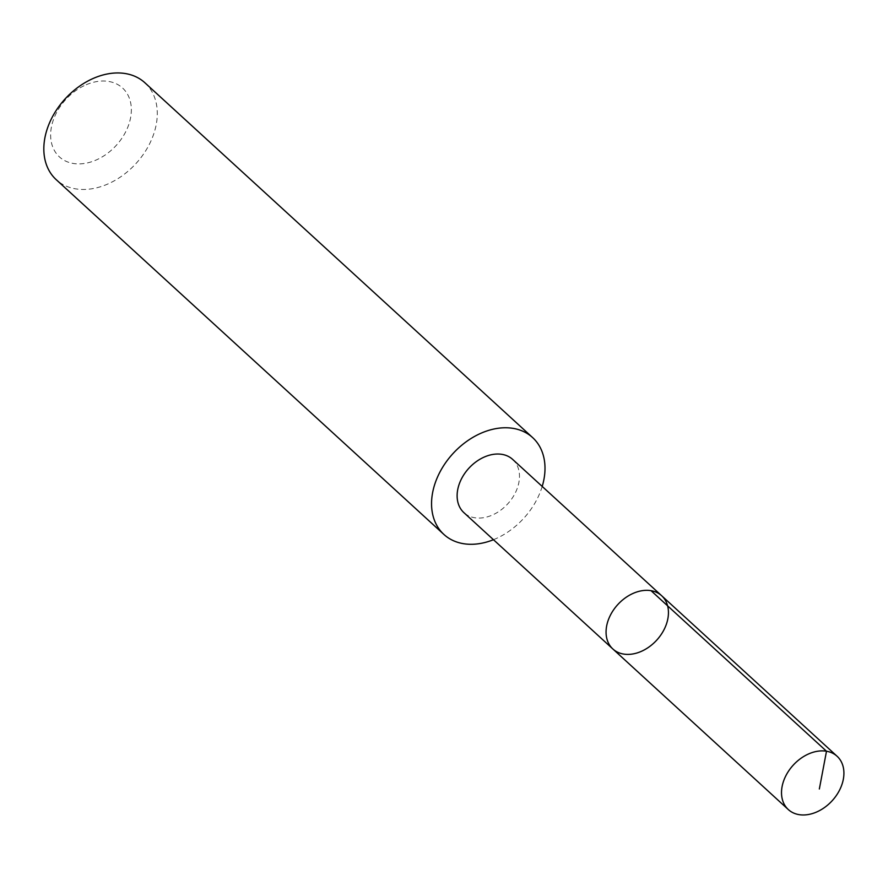 <?xml version="1.0" encoding="UTF-8"?>
<svg xmlns="http://www.w3.org/2000/svg" width="888" height="888" viewBox="0 0 888 888"><rect width="100%" height="100%" fill="white"/><g stroke="black" fill="none" stroke-linecap="round" stroke-linejoin="round"><path stroke-width="0.67" stroke-dasharray="4.44 3.33" d="M612.875 648.995A36.108 26.363 132.5 0 0 640.958 651.526A36.108 26.363 132.5 0 0 666.111 624.952A36.108 26.363 132.5 0 0 661.638 595.715M512.676 459.418A36.097 26.363 -47.5 0 1 517.149 488.633A36.097 26.363 -47.5 0 1 491.996 515.207A36.097 26.363 -47.5 0 1 463.925 512.676M542.202 486.435A65.679 47.952 -47.5 0 1 493.462 539.704M144.888 82.762A65.679 47.952 -47.5 0 1 135.931 163.592A65.679 47.952 -47.5 0 1 56.21 179.665M86.214 84.737A46.72 34.11 -47.5 0 1 128.083 126.462A46.72 34.11 -47.5 0 1 58.686 156.199A46.72 34.11 -47.5 0 1 86.214 84.737"/><path stroke-width="1.33" d="M612.875 648.995L463.925 512.676A36.097 26.363 -47.5 0 1 459.451 483.461A36.097 26.363 -47.5 0 1 484.604 456.898A36.097 26.363 -47.5 0 1 512.676 459.418L661.638 595.715A36.108 26.363 132.5 0 0 617.804 604.562A36.108 26.363 132.5 0 0 612.875 648.995A36.108 26.363 132.5 0 0 640.958 651.526A36.108 26.363 132.5 0 0 666.111 624.952A36.108 26.363 132.5 0 0 661.638 595.715A36.108 26.363 132.5 0 0 617.804 604.562A36.108 26.363 132.5 0 0 612.875 648.995L788.333 809.579A36.119 26.374 -47.5 0 1 783.849 780.33A36.119 26.374 -47.5 0 1 809.012 753.757A36.119 26.374 -47.5 0 1 837.107 756.276A36.119 26.374 -47.5 0 1 841.58 785.514A36.119 26.374 -47.5 0 1 816.416 812.098A36.119 26.374 -47.5 0 1 788.333 809.579M493.462 539.704A65.679 47.952 -47.5 0 1 443.933 534.476A65.679 47.952 -47.5 0 1 435.797 481.318A65.679 47.952 -47.5 0 1 481.551 432.989A65.679 47.952 -47.5 0 1 532.611 437.573A65.679 47.952 -47.5 0 1 542.202 486.435M443.933 534.476L56.21 179.665A65.679 47.952 -47.5 0 1 48.074 126.507A65.679 47.952 -47.5 0 1 93.828 78.177A65.679 47.952 -47.5 0 1 144.888 82.762L532.611 437.573M651.037 590.675L826.495 751.226L819.346 788.988M661.638 595.715L837.107 756.276"/></g></svg>
